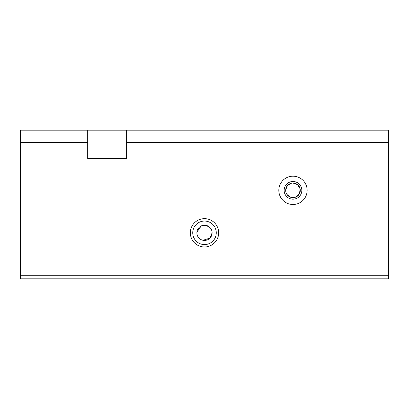 <?xml version="1.0" encoding="UTF-8"?>
<svg xmlns="http://www.w3.org/2000/svg" width="409" height="409" viewBox="0 0 409 409"><rect width="100%" height="100%" fill="white"/><g stroke="black" fill="none" stroke-linecap="round" stroke-linejoin="round"><path stroke-width="0.61" d="M211.642 230.195L210.998 228.856M210.027 227.583L206.044 225.364L201.187 225.962L196.923 232.128M196.913 233.396L197.107 234.613M198.012 236.796L200.732 239.423M202.997 240.277L210.037 238.038L212.107 232.813A7.607 7.607 0 0 1 200.696 239.408A7.607 7.607 0 0 1 200.696 226.223A7.607 7.607 0 0 1 212.107 232.813M216.264 232.813A11.764 11.764 0 0 1 198.621 243.002A11.764 11.764 0 0 1 198.621 222.629A11.764 11.764 0 0 1 216.264 232.813M218.657 232.813A14.157 14.157 0 0 1 197.419 245.078A14.157 14.157 0 0 1 197.419 220.553A14.157 14.157 0 0 1 218.657 232.813M126.632 158.487L126.632 130.174L87.7 130.174L87.7 158.487L126.632 158.487M126.632 130.174L388.55 130.174L388.55 278.826L20.45 278.826L20.45 130.174L87.7 130.174M388.55 275.288L20.45 275.288M278.826 190.343A14.157 14.157 0 0 0 300.063 202.603A14.157 14.157 0 0 0 300.063 178.084A14.157 14.157 0 0 0 278.826 190.343M87.7 142.562L20.45 142.562M388.55 142.562L126.632 142.562M284.137 190.343A8.85 8.85 0 0 0 297.409 198.007A8.85 8.85 0 0 0 297.409 182.68A8.85 8.85 0 0 0 284.137 190.343M285.671 190.343A7.316 7.316 0 0 0 296.643 196.678A7.316 7.316 0 0 0 296.643 184.004A7.316 7.316 0 0 0 285.671 190.343M286.903 194.408L290.18 197.102L294.414 197.516M295.784 197.102L299.434 193.794L300.16 188.917L297.629 184.689L292.992 183.028M291.566 183.166L287.481 185.522L285.686 189.883"/></g></svg>
